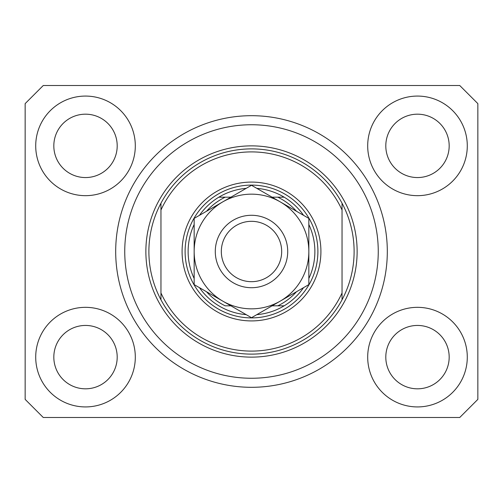 <?xml version="1.0" encoding="UTF-8"?>
<svg xmlns="http://www.w3.org/2000/svg" width="503" height="503" viewBox="0 0 503 503"><rect width="100%" height="100%" fill="white"/><g stroke="black" fill="none" stroke-linecap="round" stroke-linejoin="round"><path stroke-width="0.75" d="M248.828 387.285L247.728 387.26M35.713 357.13A49.797 49.797 0 0 0 85.51 406.927A49.797 49.797 0 0 0 135.307 357.13A49.797 49.797 0 0 0 85.51 307.333A49.797 49.797 0 0 0 35.713 357.13M367.693 357.13A49.797 49.797 0 0 0 417.49 406.927A49.797 49.797 0 0 0 467.287 357.13A49.797 49.797 0 0 0 417.49 307.333A49.797 49.797 0 0 0 367.693 357.13M367.693 145.87A49.797 49.797 0 0 0 417.49 195.667A49.797 49.797 0 0 0 467.287 145.87A49.797 49.797 0 0 0 417.49 96.073A49.797 49.797 0 0 0 367.693 145.87M35.713 145.87A49.797 49.797 0 0 0 85.51 195.667A49.797 49.797 0 0 0 135.307 145.87A49.797 49.797 0 0 0 85.51 96.073A49.797 49.797 0 0 0 35.713 145.87M115.69 251.5A135.81 135.81 0 0 0 251.5 387.31A135.81 135.81 0 0 0 387.31 251.5A135.81 135.81 0 0 0 251.5 115.69A135.81 135.81 0 0 0 115.69 251.5M53.821 145.87A31.689 31.689 0 0 0 85.51 177.559A31.689 31.689 0 0 0 117.199 145.87A31.689 31.689 0 0 0 85.51 114.181A31.689 31.689 0 0 0 53.821 145.87M385.801 145.87A31.689 31.689 0 0 0 417.49 177.559A31.689 31.689 0 0 0 449.179 145.87A31.689 31.689 0 0 0 417.49 114.181A31.689 31.689 0 0 0 385.801 145.87M385.801 357.13A31.689 31.689 0 0 0 417.49 388.819A31.689 31.689 0 0 0 449.179 357.13A31.689 31.689 0 0 0 417.49 325.441A31.689 31.689 0 0 0 385.801 357.13M53.821 357.13A31.689 31.689 0 0 0 85.51 388.819A31.689 31.689 0 0 0 117.199 357.13A31.689 31.689 0 0 0 85.51 325.441A31.689 31.689 0 0 0 53.821 357.13M43.258 417.49L459.742 417.49L477.85 399.382L477.85 103.618L459.742 85.51L43.258 85.51L25.15 103.618L25.15 399.382L43.258 417.49M320.914 251.5A69.414 69.414 0 0 1 251.5 320.914A69.414 69.414 0 0 1 182.086 251.5A69.414 69.414 0 0 1 251.5 182.086A69.414 69.414 0 0 1 320.914 251.5M378.256 251.5A126.756 126.756 0 0 0 251.5 124.744A126.756 126.756 0 0 0 124.744 251.5A126.756 126.756 0 0 0 251.5 378.256A126.756 126.756 0 0 0 378.256 251.5M354.112 251.5A102.612 102.612 0 0 0 342.04 203.212L342.04 210.009A99.594 99.594 0 0 0 160.96 210.009L160.96 292.991A99.594 99.594 0 0 0 342.04 292.991L342.04 299.788A102.612 102.612 0 0 0 354.112 251.5M160.96 203.212A102.612 102.612 0 0 0 251.5 354.112A102.612 102.612 0 0 0 342.04 299.788L342.04 203.212A102.612 102.612 0 0 0 160.96 203.212L160.96 210.009L160.96 203.212M160.96 292.991L160.96 299.788L160.96 292.991M308.842 278.492A63.378 63.378 0 0 0 308.842 224.508M185.104 251.5A66.396 66.396 0 0 1 251.5 185.104A66.396 66.396 0 0 1 317.896 251.5A66.396 66.396 0 0 1 251.5 317.896A66.396 66.396 0 0 1 185.104 251.5M194.158 224.508A63.378 63.378 0 0 0 194.158 278.492M284.145 197.176A63.378 63.378 0 0 1 303.548 215.334A63.378 63.378 0 0 0 284.145 197.176L277.813 197.176L284.145 197.176A63.378 63.378 0 0 0 256.794 188.342M246.206 188.342A63.378 63.378 0 0 0 218.855 197.176L225.187 197.176L218.855 197.176A63.378 63.378 0 0 0 199.452 215.334A63.378 63.378 0 0 1 218.855 197.176M206.507 291.734A60.36 60.36 0 0 0 225.187 305.824L230.908 305.824M272.092 305.824L284.145 305.824A63.378 63.378 0 0 0 303.548 287.666A63.378 63.378 0 0 1 284.145 305.824L277.813 305.824A60.36 60.36 0 0 0 296.493 291.734M218.855 305.824A63.378 63.378 0 0 1 199.452 287.666A63.378 63.378 0 0 0 246.206 314.658M256.794 314.658A63.378 63.378 0 0 0 303.548 287.666M296.493 211.266A60.36 60.36 0 0 0 277.813 197.176L272.092 197.176M230.908 197.176L225.187 197.176A60.36 60.36 0 0 0 206.507 211.266M281.68 251.5A30.18 30.18 0 0 0 251.5 221.32A30.18 30.18 0 0 0 221.32 251.5A30.18 30.18 0 0 0 251.5 281.68A30.18 30.18 0 0 0 281.68 251.5M215.284 251.5A36.216 36.216 0 0 1 251.5 215.284A36.216 36.216 0 0 1 287.716 251.5A36.216 36.216 0 0 1 251.5 287.716A36.216 36.216 0 0 1 215.284 251.5M194.158 276.015L194.158 284.604L222.829 301.159A57.342 57.342 0 0 0 308.842 251.5A57.342 57.342 0 0 0 222.829 201.841A57.342 57.342 0 0 0 222.829 301.159L251.5 317.714L308.842 284.604L308.842 218.396L251.5 185.286L194.158 218.396L194.158 284.604M194.158 227.438L194.158 241.679M308.842 242.157L308.842 218.396M308.842 282.384L308.842 280.127M308.842 277.863L308.842 261.371M357.13 251.5A105.63 105.63 0 0 1 251.5 357.13A105.63 105.63 0 0 1 145.87 251.5A105.63 105.63 0 0 1 251.5 145.87A105.63 105.63 0 0 1 357.13 251.5"/></g></svg>
